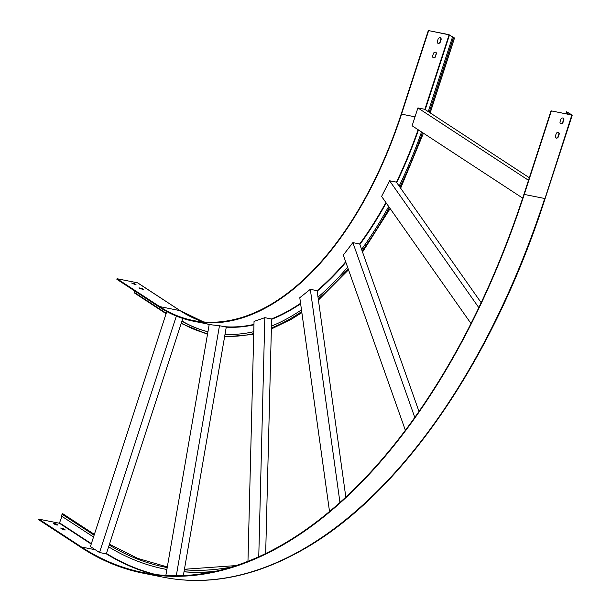 <?xml version="1.0" encoding="UTF-8"?>
<svg xmlns="http://www.w3.org/2000/svg" width="611" height="611" viewBox="0 0 611 611"><rect width="100%" height="100%" fill="white"/><g stroke="black" fill="none" stroke-linecap="round" stroke-linejoin="round"><path stroke-width="0.92" d="M216.141 571.239A558.454 302.598 101.3 0 1 184.01 571.751L225.024 334.286A317.346 171.958 -78.7 0 0 253.779 331.674M94.377 534.396L62.918 513.813A0.619 0.504 123.2 0 0 62.062 514.225L61.474 516.058L93.521 537.023M164.81 569.093L165.314 569.192A558.454 302.598 101.3 0 0 166.879 569.498A558.454 302.598 101.3 0 1 164.81 569.093A558.454 302.598 101.3 0 1 108.613 546.807L181.933 321.157A317.346 171.958 -78.7 0 0 207.939 331.758M551.343 111.034L524.246 194.42A566.695 307.066 101.3 0 1 142.982 573.156A566.695 307.066 101.3 0 1 81.316 547.593L38.753 519.747L38.936 519.167L81.507 547.021A566.076 306.73 101.3 0 0 143.104 572.545A566.076 306.73 101.3 0 0 523.948 194.229L551.046 110.835L572.247 115.105L566.603 111.782L571.514 114.914L551.046 110.835M214.812 571.529A558.454 302.598 101.3 0 1 184.003 571.812M563.823 119.932A1.802 1.482 123.2 0 0 560.852 119.336L560.066 121.749A1.802 1.482 123.2 0 0 563.037 122.345L563.525 119.741A1.802 1.482 123.2 0 0 563.166 118.038M559.126 134.389A1.802 1.482 123.2 0 0 556.147 133.801L555.368 136.207A1.802 1.482 123.2 0 0 558.339 136.803L558.828 134.199A1.802 1.482 123.2 0 0 558.469 132.503M560.424 123.445A1.802 1.482 123.2 0 0 562.746 122.147L563.525 119.741M555.727 137.91A1.802 1.482 123.2 0 0 558.042 136.612L558.828 134.199M567.619 114.135L568.131 112.584M61.917 516.348L59.404 523.245L38.936 519.167M567.115 114.036L567.619 112.477M57.006 525.116L53.974 523.787M64.384 529.943L61.352 528.614M56.456 524.055L53.249 523.199L54.707 524.269L57.915 525.124L56.456 524.055L56.265 524.635M63.834 528.882L60.634 528.034L62.093 529.095L65.293 529.951L63.834 528.882L63.643 529.462M166.78 311.541L90.42 546.562L99.524 552.52L106.314 553.872L108.613 546.807M183.346 575.615L184.01 571.751M529.317 177.725L429.205 112.233L453.408 37.76L449.085 34.819L428.319 30.55L448.787 34.621L454.424 37.966L453.408 37.76M429.205 112.233L424.706 109.285L417.909 107.933L528.484 180.276M522.68 198.109L412.112 125.774L417.909 107.933M481.208 302.735L399.166 186.095A317.346 171.958 -78.7 0 0 421.537 131.93M265.67 553.673L271.437 326.091A317.346 171.958 -78.7 0 0 301.467 309.83M166.085 313.687L134.344 292.921A0.619 0.504 -56.8 0 1 134.176 292.302L134.619 290.92M419.039 411.577L361.582 249.38A317.346 171.958 -78.7 0 0 388.672 206.48M345.849 497.293L318.01 297.137A317.346 171.958 -78.7 0 0 347.59 267.198M212.177 324.915L193.145 321.126A309.724 167.826 -78.7 0 1 159.44 307.157L116.877 279.311L117.06 278.731L159.624 306.577A309.105 167.49 -78.7 0 0 193.259 320.523A309.105 167.49 -78.7 0 0 401.228 113.944L428.319 30.55M193.145 321.126A309.724 167.826 -78.7 0 0 401.519 114.135L428.617 30.741M181.986 320.996A317.346 171.958 -78.7 0 0 207.946 331.735M117.06 278.731L137.528 282.809A0.924 0.764 -56.8 0 1 137.933 283.069M134.573 283.619L131.602 283.03L136.032 284.688L134.573 283.619L134.389 284.199L132.098 283.351M141.958 288.445L138.987 287.857L143.417 289.515L141.958 288.445L141.767 289.026L139.476 288.178M135.123 284.68L134.389 284.199M142.508 289.507L141.767 289.026M428.273 111.622L452.468 37.149M437.697 43.16A1.802 1.482 123.2 0 0 440.019 41.861L440.798 39.448A1.802 1.482 123.2 0 0 440.439 37.752M433 57.617A1.802 1.482 123.2 0 0 435.322 56.319L436.101 53.913A1.802 1.482 123.2 0 0 435.742 52.21M441.096 39.639A1.802 1.482 123.2 0 0 438.125 39.051L437.339 41.464A1.802 1.482 123.2 0 0 440.31 42.052L440.798 39.448M436.399 54.104A1.802 1.482 123.2 0 0 433.428 53.508L432.641 55.922A1.802 1.482 123.2 0 0 435.612 56.51L436.101 53.913M271.437 326.091L271.612 319.011L264.823 317.659L258.759 556.904M247.959 561.448L254.039 321.417L264.823 317.659M361.582 249.38L359.665 243.972L352.868 242.62L414.838 417.55M405.421 430.442L343.298 255.085L352.868 242.62M399.166 186.095L396.356 182.109L389.566 180.757L478.856 307.7M471.05 323.593L381.608 196.436L389.566 180.757M181.933 321.157L182.819 318.438M99.524 552.52L176.35 316.07M225.024 334.286L226.269 327.076L219.471 325.724L176.289 575.768M165.848 575.47L209.176 324.586L219.471 325.724M318.01 297.137L317.117 290.668L310.319 289.316L339.983 502.647M329.543 511.674L299.787 297.717L310.319 289.316M232.883 566.756A556.491 301.536 101.3 0 1 184.346 569.819M94.117 535.19L62.062 514.225M167.215 567.566A556.491 301.536 101.3 0 1 109.209 544.974M524.246 194.42L544.714 198.499A566.695 307.066 101.3 0 1 163.45 577.227L142.982 573.156M95.308 549.763L81.507 547.021M153.399 574.264A566.076 306.73 101.3 0 1 106.322 553.856M155.95 574.584A565.763 306.562 101.3 0 1 106.444 553.474M571.812 115.105L545.035 198.361M91.36 543.675L59.756 523.008M566.046 113.822L566.687 111.866M91.23 544.065L59.404 523.245M399.915 187.157A319.309 173.012 -78.7 0 0 422.468 132.549M271.391 327.985A319.309 173.012 -78.7 0 0 301.712 311.557M181.337 322.99A319.309 173.012 -78.7 0 0 207.603 333.69M166.223 313.267L134.176 292.302M362.094 250.831A319.309 173.012 -78.7 0 0 389.421 207.549M318.255 298.863A319.309 173.012 -78.7 0 0 348.102 268.649M224.688 336.218A319.309 173.012 -78.7 0 0 253.733 333.575M159.624 306.577L180.092 310.655A309.105 167.49 -78.7 0 0 203.616 321.966L180.321 310.747L137.758 282.901M224.26 326.679A309.724 167.826 -78.7 0 0 253.962 324.395M271.391 318.965A309.724 167.826 -78.7 0 0 300.559 303.293M317.086 290.66A309.724 167.826 -78.7 0 0 345.681 261.806M359.68 244.018A309.724 167.826 -78.7 0 0 385.908 202.554M396.409 182.177A309.724 167.826 -78.7 0 0 418.115 129.692M415.022 116.823L401.519 114.135M206.51 323.792A310.029 167.994 -78.7 0 0 209.726 324.647M226.253 327.152A310.029 167.994 -78.7 0 0 253.955 324.808M271.605 319.324A310.029 167.994 -78.7 0 0 300.627 303.766M317.178 291.149A310.029 167.994 -78.7 0 0 345.849 262.287M359.856 244.515A310.029 167.994 -78.7 0 0 386.19 202.944M396.692 182.582A310.029 167.994 -78.7 0 0 418.482 129.937M137.528 282.809L180.092 310.655A0.924 0.764 -56.8 0 1 180.321 310.747M425.225 109.629L449.49 34.964M430.106 112.821L454.385 38.081M424.859 109.384L449.085 34.819M236.64 565.542L184.438 569.269M167.322 566.962L137.681 558.385L109.461 544.195M572.247 115.105L545.157 198.491C491.985 364.171 397.135 499.79 297.122 552.848C276.348 564.09 255.619 571.919 234.93 576.333C210.451 581.519 186.622 581.825 163.45 577.227M565.946 113.806L566.603 111.782M181.192 323.425L207.503 334.278M224.565 336.898L253.71 334.431M271.36 328.962L291.531 319.156L301.865 312.656M318.423 300.062L348.514 269.818M362.529 252.068L390.139 208.557M400.648 188.203L423.446 133.183M430.19 112.875L454.5 38.05"/></g></svg>
